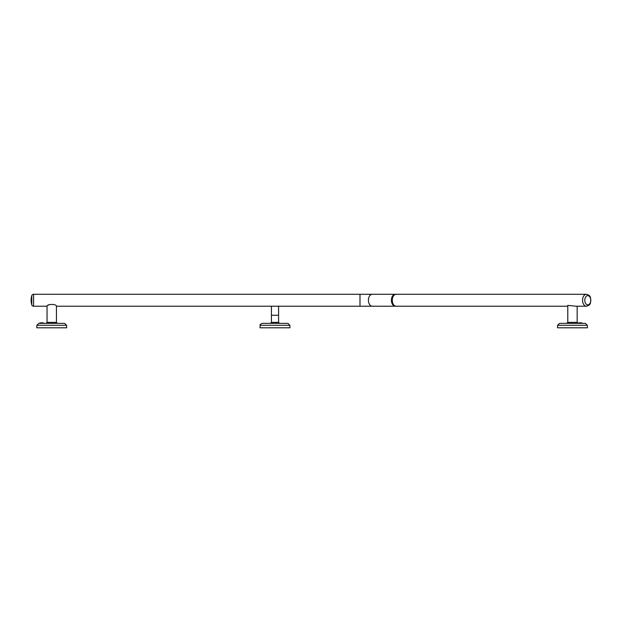<?xml version="1.0" encoding="UTF-8"?>
<svg xmlns="http://www.w3.org/2000/svg" width="622" height="622" viewBox="0 0 622 622"><rect width="100%" height="100%" fill="white"/><g stroke="black" fill="none" stroke-linecap="round" stroke-linejoin="round"><path stroke-width="0.93" d="M582.27 323.051L577.908 323.23L582.27 323.051A9.003 9.003 0 0 0 578.056 323.051M582.417 323.23L577.908 323.23M587.774 295.629A4.618 2.97 -90 0 1 590.744 300.247A4.618 2.97 -90 0 1 587.774 304.866A4.618 2.97 -90 0 1 584.804 300.247A4.618 2.97 -90 0 1 587.774 295.629M577.162 306.218L577.162 322.383L567.785 322.383L567.785 305.394L576.065 306.218L586.398 306.218A5.963 3.833 -90 0 1 582.557 300.247A5.963 3.833 -90 0 1 586.398 294.284C591.444 295.691 590.13 297.681 590.9 300.247C590.13 302.813 591.444 304.811 586.398 306.218M559.59 323.362L557.607 325.298L587.339 325.298L585.356 323.362L559.59 323.362L566.798 323.362L567.785 322.383M587.339 325.298L587.409 327.794L557.537 327.794L557.607 325.298M47.047 306.218L47.047 322.383L56.431 322.383L56.431 306.218C56.68 303.863 46.806 303.863 47.047 306.218L33.565 306.218A1.874 1.874 0 0 1 31.769 304.866L31.769 295.629A16.374 16.374 0 0 0 31.769 304.866M56.431 306.218L359.99 306.218L359.99 294.284L33.565 294.284A1.874 1.874 0 0 0 31.769 295.629M43.75 323.051L43.804 323.051A9.003 9.003 0 0 0 39.59 323.051M43.952 323.23L42.234 323.362M47.047 322.383L46.059 323.362M66.608 325.298L64.618 323.362L38.859 323.362L36.869 325.298L36.807 327.794L66.671 327.794L66.608 325.298L36.869 325.298M289.875 325.298L287.885 323.362L262.126 323.362C260.416 324.179 259.755 324.824 260.136 325.298L260.074 327.794L289.938 327.794L289.875 325.298L260.136 325.298M271.425 322.367L271.425 315.261L278.586 315.261L278.586 322.367L271.425 322.367L270.43 323.362M394.923 306.195A5.963 3.833 -90 0 1 391.425 300.247A5.963 3.833 -90 0 1 394.923 294.307M49.13 304.764L48.446 305.192M586.398 294.284L396.121 294.284A5.963 3.833 90 0 0 392.288 300.247A5.963 3.833 90 0 0 396.121 306.218L567.785 306.218M395.024 306.218L372.267 306.218A5.963 3.833 -90 0 1 368.426 300.247A5.963 3.833 -90 0 1 372.267 294.284L359.99 294.284M395.382 306.203A5.956 3.825 -90 0 1 394.06 305.837A5.956 3.825 -90 0 1 391.549 300.247A5.956 3.825 -90 0 1 394.06 294.657L396.393 294.284M395.817 294.299A5.956 3.825 90 0 0 392.202 300.247A5.956 3.825 90 0 0 395.817 306.195M33.565 294.284L33.565 306.218M278.586 315.261L278.586 306.218M577.162 322.383L577.931 323.145M56.431 322.383L57.411 323.362M396.393 306.218L394.06 305.837C390.74 302.113 390.74 298.389 394.06 294.657M372.267 306.218L359.99 306.218M372.267 294.284L395.024 294.284M271.425 315.261L271.425 306.218M278.586 322.367L279.581 323.362"/></g></svg>
